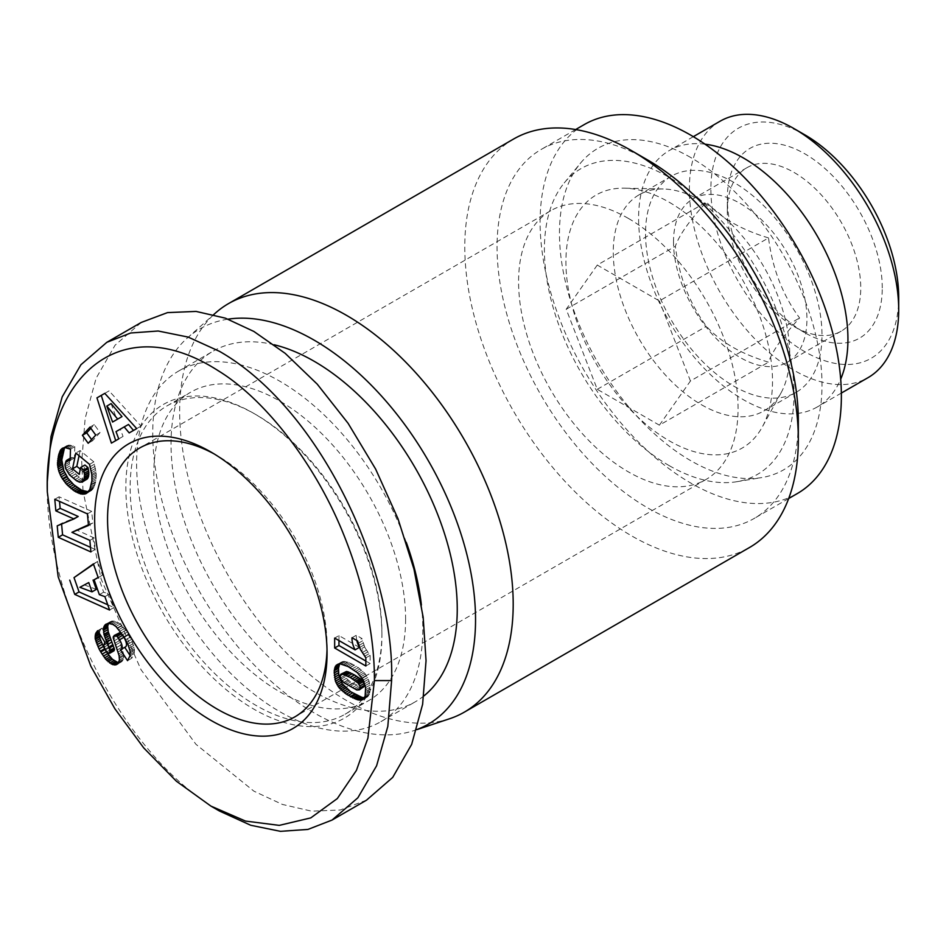 <?xml version="1.0" encoding="UTF-8"?>
<svg xmlns="http://www.w3.org/2000/svg" width="946" height="946" viewBox="0 0 946 946"><rect width="100%" height="100%" fill="white"/><g stroke="black" fill="none" stroke-linecap="round" stroke-linejoin="round"><path stroke-width="0.71" stroke-dasharray="4.73 3.55" d="M219.46 811.029C116.748 752.165 44.095 589.926 47.3 481.786M327.009 649.429A155.215 89.61 -120 0 0 327.056 645.787A155.215 89.61 -120 0 0 217.308 455.7A155.215 89.61 -120 0 0 214.127 453.914M327.056 645.787L327.056 653.237M217.308 455.7L210.852 451.963M628.333 218.396A155.215 89.61 -120 0 0 550.726 210.71A155.215 89.61 -120 0 0 526.934 335.073A155.215 89.61 -120 0 0 628.333 471.853A155.215 89.61 -120 0 0 705.929 479.539A155.215 89.61 -120 0 0 729.721 355.164A155.215 89.61 -120 0 0 628.333 218.396M362.46 699.153A178.037 102.783 60 0 1 345.054 714.242A178.037 102.783 60 0 1 207.86 666.54A178.037 102.783 60 0 1 130.146 487.379A178.037 102.783 60 0 1 167.028 405.881A178.037 102.783 60 0 1 256.047 414.691A178.037 102.783 60 0 1 381.924 632.744A178.037 102.783 60 0 1 363.607 697.675M381.924 632.744L381.924 635.227A181.076 104.545 60 0 1 253.883 709.157A181.076 104.545 60 0 1 125.842 487.379A181.076 104.545 60 0 1 253.895 413.449A181.076 104.545 60 0 1 381.924 635.227M405.598 619.074A178.037 102.783 60 0 1 368.727 700.572A178.037 102.783 60 0 1 231.534 652.882A178.037 102.783 60 0 1 153.82 473.71A178.037 102.783 60 0 1 190.69 392.212A178.037 102.783 60 0 1 327.884 439.902A178.037 102.783 60 0 1 405.598 619.074M421.396 604.943A202.385 116.843 60 0 1 422.815 629.019A202.385 116.843 60 0 1 380.907 721.656A202.385 116.843 60 0 1 224.947 667.438A202.385 116.843 60 0 1 136.602 463.777A202.385 116.843 60 0 1 178.522 371.128A202.385 116.843 60 0 1 406.283 542.377M423.855 695.949A202.385 116.843 60 0 1 415.329 701.778A202.385 116.843 60 0 1 259.381 647.561A202.385 116.843 60 0 1 171.037 443.899A202.385 116.843 60 0 1 212.956 351.25A202.385 116.843 60 0 1 274.186 344.77M416.819 729.579A228.246 131.778 60 0 1 414.017 730.572A228.246 131.778 60 0 1 243.69 653.509A228.246 131.778 60 0 1 152.744 433.327A228.246 131.778 60 0 1 187.367 337.982A228.246 131.778 60 0 1 228.116 319.157M449.634 718.735A235.861 136.177 60 0 1 273.619 639.106A235.861 136.177 60 0 1 179.645 411.593A235.861 136.177 60 0 1 215.416 313.067M513.631 139.003A235.861 136.177 -120 0 0 464.782 246.965A235.861 136.177 -120 0 0 631.561 535.838A235.861 136.177 -120 0 0 749.48 547.521M647.691 159.992A213.027 122.992 -120 0 0 541.183 149.444A213.027 122.992 -120 0 0 508.522 320.15A213.027 122.992 -120 0 0 647.691 507.884A213.027 122.992 -120 0 0 754.21 518.432A213.027 122.992 -120 0 0 798.329 420.911M584.214 124.6A213.027 122.992 -120 0 0 551.565 295.306A213.027 122.992 -120 0 0 690.734 483.028A213.027 122.992 -120 0 0 797.253 493.587M690.734 157.509A185.641 107.182 -120 0 0 580.336 163.351A185.641 107.182 -120 0 0 575.511 315.184A185.641 107.182 -120 0 0 690.734 460.667A185.641 107.182 -120 0 0 761.755 477.576A185.641 107.182 -120 0 0 816.682 339.07A185.641 107.182 -120 0 0 690.734 157.509M669.212 465.633A176.512 101.908 60 0 1 559.654 327.304A176.512 101.908 60 0 1 564.242 182.933A176.512 101.908 60 0 1 669.212 177.387A176.512 101.908 60 0 1 788.964 350.02A176.512 101.908 60 0 1 736.745 481.715A176.512 101.908 60 0 1 669.212 465.633M701.494 404.758A124.777 72.038 -120 0 0 763.883 410.942A124.777 72.038 -120 0 0 780.97 393.004A124.777 72.038 -120 0 0 701.494 201.001A124.777 72.038 -120 0 0 663.193 188.987A124.777 72.038 -120 0 0 639.106 194.817A124.777 72.038 -120 0 0 619.985 294.809A124.777 72.038 -120 0 0 701.494 404.758M669.212 202.243A146.074 84.336 60 0 1 762.263 427.024A146.074 84.336 60 0 1 669.212 440.789A146.074 84.336 60 0 1 568.511 289.937A146.074 84.336 60 0 1 624.372 188.171A146.074 84.336 60 0 1 669.212 202.243M733.777 386.122A124.777 72.038 -120 0 0 796.165 392.306A124.777 72.038 -120 0 0 815.286 292.314A124.777 72.038 -120 0 0 733.777 182.365A124.777 72.038 -120 0 0 671.388 176.181A124.777 72.038 -120 0 0 652.255 276.173A124.777 72.038 -120 0 0 733.777 386.122M705.007 144.17A148.025 85.459 -120 0 0 669.248 150.568A148.025 85.459 -120 0 0 638.597 218.325A148.025 85.459 -120 0 0 743.26 399.626A148.025 85.459 -120 0 0 817.285 406.957A148.025 85.459 -120 0 0 840.698 379.192M720.012 121.254A148.025 85.459 -120 0 0 689.362 189.023A148.025 85.459 -120 0 0 753.974 337.994A148.025 85.459 -120 0 0 868.038 377.655M804.786 134.805A132.807 76.673 -120 0 0 710.872 189.023A132.807 76.673 -120 0 0 804.786 351.687A132.807 76.673 -120 0 0 898.7 297.458M882.263 287.974A109.559 63.252 -120 0 0 804.786 153.784A109.559 63.252 -120 0 0 727.32 198.518A109.559 63.252 -120 0 0 804.786 332.696A109.559 63.252 -120 0 0 882.263 287.974M727.32 210.934A94.34 54.466 60 0 1 746.855 167.749A94.34 54.466 60 0 1 819.555 193.031A94.34 54.466 60 0 1 860.742 287.974A94.34 54.466 60 0 1 841.195 331.159A94.34 54.466 60 0 1 794.025 326.488A94.34 54.466 60 0 1 727.32 210.934L727.32 198.518M673.517 241.999A94.34 54.466 60 0 1 693.063 198.814A94.34 54.466 60 0 1 765.763 224.084A94.34 54.466 60 0 1 806.938 319.027A94.34 54.466 60 0 1 787.403 362.223A94.34 54.466 60 0 1 714.703 336.942A94.34 54.466 60 0 1 673.517 241.999M768.53 237.919C741.262 229.748 720.556 217.793 706.414 202.054C689.528 220.524 679.169 235.258 675.349 246.244C679.11 276.634 689.468 303.323 706.414 326.299C720.556 342.038 741.262 353.993 768.53 362.164C772.291 351.262 782.649 336.54 799.595 317.974C782.709 295.164 772.35 268.475 768.53 237.919L659.386 300.934L597.269 265.069L706.414 202.054M597.269 265.069L566.205 309.259L597.269 389.314L659.386 425.18L768.53 362.164M659.386 425.18L690.45 380.99L799.595 317.974M690.45 380.99L659.386 300.934M566.205 309.259L675.349 246.244M597.269 389.314L706.414 326.299M366.504 800.174L340.253 810.001L311.683 811.183L282.428 804.443L253.883 791.152L195.952 744.301L141.049 669.744L101.151 579.153L83.047 490.974M83.023 490.808L81.734 461.908L85.152 418.321L96.125 378.223L115.069 345.207L141.273 322.432M365.842 661.041L370.146 663.524L370.146 655.389L365.286 648.235L360.982 650.718M365.286 648.235L364.648 646.875L360.343 649.358M366.35 650.198L362.046 652.681M367.545 652.054L363.24 654.537M368.834 653.816L364.529 656.299M370.146 655.389L365.842 657.872M370.146 663.524L365.842 666.008M359.397 647.383L338.964 635.582L334.659 638.065M338.964 635.582L338.964 640.548M356.831 640.525A17.891 10.335 60 0 1 356.311 635.251L361.916 638.491L357.612 640.974M364.648 646.875L361.916 638.491M363.891 645.042L359.586 647.525M363.181 643.02L358.889 645.515M362.543 640.844L358.238 643.327M352.007 637.734L356.311 635.251M364.612 697.746L368.692 695.712L370.087 690.958L369.058 681.179L365.44 674.108L358.333 667.628L349.393 662.649L343.292 661.42L338.266 664.08M340.477 662.803L339.614 663.879M341.494 662.023L337.202 664.506M342.712 661.538L338.408 664.021M343.292 661.42L338.987 663.903M344.498 661.372L340.193 663.856M347.667 662.046L343.363 664.53M345.964 661.561L341.66 664.045M349.393 662.649L345.089 665.144M347.939 662.129L343.635 664.612M350.942 663.323L346.638 665.818M352.539 664.116L348.234 666.599M354.23 665.038L349.925 667.521M356.453 666.374L352.149 668.857M354.419 665.144L350.115 667.628M358.333 667.628L354.029 670.111M360.059 668.881L355.755 671.364M361.644 670.158L357.34 672.641M363.063 671.459L358.759 673.942M364.328 672.772L360.024 675.255M365.44 674.108L361.135 676.591M366.421 675.468L362.117 677.951M366.646 675.834L362.342 678.317M368.396 679.323L364.092 681.806M367.604 677.549L363.299 680.032M369.058 681.179L364.754 683.662M369.567 683.107L365.262 685.59M369.898 685.129L365.594 687.612M370.099 687.21L365.795 689.705M370.146 688.925L365.842 691.408M370.087 690.958L365.783 693.442M369.851 692.649L365.546 695.133M369.496 694.033L365.191 696.516M368.692 695.712L364.387 698.195M369.401 694.364L365.097 696.847M367.817 696.67L363.512 699.153M340.3 678.081L344.604 675.598L346.295 678.4L350.647 681.995L362.377 687.707L358.073 690.19M362.377 687.707L363.666 687.352M362.141 687.695L357.836 690.178M361.124 687.494L356.819 689.977M359.811 687.021L355.507 689.504M358.227 686.323L353.922 688.806M356.335 685.353L352.03 687.837M354.171 684.147L349.866 686.63M352.397 683.107L348.093 685.59M350.647 681.995L346.342 684.478M349.192 680.99L344.888 683.473M348.045 680.103L343.741 682.586M344.379 672.712L340.052 675.243M345.065 671.766L344.474 672.594M347.915 679.985L343.611 682.468M346.295 678.4L341.991 680.884M345.172 676.816L340.867 679.299M344.356 672.76L344.249 673.682L339.945 676.165M344.249 673.682L344.604 675.598M366.185 697.509L363.69 698.952M367.391 696.954L363.087 699.449M84.17 584.829L96.326 589.37M93.524 564.254L97.698 561.404L102.511 575.109L98.159 577.438M107.761 604.79L113.91 607.545L109.204 594.159L103.658 592.161L98.419 577.285M113.91 607.545L109.606 610.028M109.204 594.159L104.9 596.642M103.658 592.161L99.354 594.644M98.207 577.592L102.511 575.109M97.698 561.404L93.394 563.887M86.429 479.598L82.491 479.196L77.383 475.767L72.546 470.895L69.862 465.952L69.295 462.322L70.347 458.455L71.589 457.521L74.438 457.923L74.793 446.666L69.082 445.081L64.588 447.588M66.102 446.205L63.063 447.955M65.168 447.127L64.328 447.612M67.142 445.531L62.838 448.026M68.36 445.164L64.056 447.647M70.382 445.14L66.078 447.624M69.082 445.081L64.789 447.564M71.825 445.471L67.521 447.955M73.386 445.992L69.082 448.487M74.793 446.666L70.489 449.149M74.438 457.923L70.134 460.406M72.889 457.45L70.181 459.011M71.589 457.521L70.205 458.313M70.347 458.455L66.043 460.939M71.222 457.675L70.205 458.266M69.708 459.709L65.404 462.192M69.295 462.322L64.99 464.805M69.484 460.596L65.179 463.079M69.413 464.096L65.108 466.579M69.862 465.952L65.57 468.436M70.607 467.809L66.315 470.292M71.47 469.334L67.166 471.818M72.546 470.895L68.242 473.378M73.859 472.432L69.555 474.927M75.396 474.005L71.092 476.488M77.194 475.602L72.889 478.097M79.263 477.222L74.959 479.705M77.383 475.767L73.079 478.25M80.966 478.38L76.673 480.864M82.491 479.196L78.187 481.691M83.804 479.693L79.499 482.176M84.963 479.882L80.67 482.365M85.258 479.882L80.954 482.365M80.292 469.192L83.52 471.853L79.216 474.336M83.52 471.853L84.951 465.03M88.534 491.66L92.743 489.307L95.735 481.75L96.22 473.237L93.831 461.873L80.138 450.556L75.834 453.039M80.138 450.556L79.062 455.7M93.831 461.873L89.527 464.356M94.494 464.202L90.189 466.685M95.038 466.366L90.733 468.849M95.499 468.4L91.194 470.883M95.842 470.268L91.537 472.752M96.22 473.237L91.916 475.72M96.09 471.959L91.786 474.443M96.326 474.892L92.022 477.375M96.303 476.548L91.999 479.031M96.22 478.262L91.916 480.745M96.007 479.989L91.703 482.472M95.735 481.75L91.431 484.234M95.179 484.175L90.875 486.658M95.593 482.413L91.289 484.896M94.671 485.724L90.367 488.207M94.092 487.107L89.787 489.59M92.743 489.307L88.439 491.79M93.465 488.302L89.161 490.785M91.632 490.395L87.328 492.878M91.951 490.111L87.647 492.594M90.579 491.057L86.275 493.54M89.421 491.494L87.824 492.417M111.096 403.599L116.89 419.551L112.586 422.034M116.89 419.551L121.999 416.618M141.013 426.114L136.697 428.585L141.013 426.114L109.086 390.887L96.953 397.864M123.039 436.425L118.735 438.909L123.039 436.425L120.331 429.129M109.086 390.887L104.781 393.37M91.608 439.583L92.495 440.801L100.051 432.606L94.269 424.612L90.851 428.325M92.495 440.801L88.191 443.284M95.759 435.089L100.051 432.606M94.269 424.612L89.965 427.095M78.211 516.469L61.525 523.351L61.585 524.037M90.485 547.332L95.215 549.449L94.151 537.884L76.224 529.843M88.416 524.805L92.791 522.996L91.727 511.396L59.09 496.78L59.515 501.38M61.525 523.351L57.221 525.834M95.215 549.449L90.911 551.944M94.151 537.884L89.846 540.367M92.791 522.996L88.486 525.479M91.727 511.396L87.422 513.891M59.09 496.78L54.785 499.263M114.005 650.813L112.089 650.458L109.665 647.502L107.998 642.961L109.157 639.685L101.991 628.203L98.159 631.431M100.418 630.119L98.585 632.129M101.246 628.984L97.852 630.935M101.991 628.203L97.686 630.686M109.157 639.685L104.852 642.18M108.329 640.903L104.025 643.386M107.998 642.322L103.693 644.805M107.998 642.961L103.693 645.444M108.376 644.699L104.072 647.182M109.251 646.721L104.947 649.204M111.013 649.441L106.709 651.924M109.665 647.502L105.373 649.985M112.089 650.458L107.785 652.953M113.544 650.954L109.239 653.438M130.004 655.353L131.849 658.168L134.19 653.556L134.427 648.767L132.18 641.719L125.759 630.296L120.248 624.029L115.731 621.368L111.545 621.108L107.619 623.532M109.074 622.681L108.613 623.402M110.02 621.829L105.716 624.313M111.545 621.108L107.241 623.591M110.375 621.617L106.07 624.1M112.822 620.907L108.518 623.39M114.218 620.99L109.913 623.473M111.427 623.863L115.731 621.368L111.403 623.84M117.233 621.995L112.929 624.478M118.723 622.882L114.419 625.365M120.248 624.029L115.944 626.512M122.034 625.708L117.73 628.191M121.75 625.401L117.446 627.884M123.276 627.056L118.971 629.539M124.517 628.582L120.213 631.065M125.759 630.296L121.455 632.779M127.024 632.2L122.72 634.683M128.313 634.293L124.009 636.788M129.98 637.261L125.676 639.744M128.609 634.825L124.304 637.308M131.175 639.579L126.87 642.062M132.18 641.719L127.876 644.202M133.008 643.706L128.703 646.189M133.658 645.55L129.354 648.034M134.119 647.241L129.815 649.725M134.427 648.767L130.122 651.262M134.533 650.162L130.229 652.645M134.45 652.019L130.146 654.502M134.545 650.351L130.241 652.835M134.19 653.556L129.886 656.039M131.849 658.168L127.544 660.651M117.529 635.464L118.475 633.028M117.623 634.104L113.319 636.587M117.517 635.405L113.213 637.888M118.77 662.472L121.313 661.94L122.909 660.343L123.737 657.6L123.406 653.201L117.742 636.67L113.437 639.153M117.742 636.67L117.623 636.043M118.274 638.444L113.969 640.939M119.149 640.82L114.844 643.304M120.863 645.054L116.559 647.537M121.727 647.371L117.422 649.855M122.424 649.5L118.12 651.983M122.992 651.439L118.688 653.934M123.406 653.201L119.101 655.684M123.666 654.762L119.362 657.245M123.76 655.838L119.456 658.321M123.737 657.6L119.433 660.083M123.465 659.114L119.161 661.597M122.909 660.343L118.605 662.839M122.105 661.349L117.801 663.844M121.313 661.94L117.008 664.423M120.142 662.389L117.943 663.666M99.827 631.408L99.448 633.489M119.846 642.535L115.542 645.018M550.726 210.71L139.701 448.002M345.054 714.242L368.727 700.572M380.907 721.656L415.329 701.778M414.017 730.572L416.808 729.65M788.68 498.53L754.21 518.432M564.242 182.933L580.336 163.351M780.97 393.004L762.263 427.024M796.165 392.306L763.883 410.942M841.349 393.063L817.285 406.957M746.855 167.749L693.063 198.814M841.195 331.159L787.403 362.223M794.025 326.488L804.786 332.696M693.323 136.673L669.248 150.568M671.388 176.181L639.106 194.817M663.193 188.987L624.372 188.171M736.745 481.715L761.755 477.576M575.653 129.543L541.183 149.444M187.367 337.982L213.69 314.592M178.522 371.128L212.956 351.25M167.028 405.881L190.69 392.212M256.047 414.691L253.895 413.449M106.839 342.31L107.466 341.955M705.929 479.539L294.904 716.843"/><path stroke-width="1.42" d="M47.3 483.3L47.3 491.731C43.906 381.77 117.458 305.948 218.36 370.808C264.762 399.224 315.124 463.221 343.741 534.726C369.898 599.799 374.616 651.51 374.403 680.576L367.923 738.069L356.417 770.411L337.308 798.566L310.785 817.888L279.271 825.373L245.499 821.069L210.852 806.063L176.37 781.207L143.768 747.967L114.939 708.873L90.804 666.15L58.179 576.824L47.3 491.731L47.3 481.786L51.001 436.555L62.211 396.835L80.918 364.742L106.839 342.31L130.702 332.992L158.183 331.005L188.148 337.083L219.46 351.333C321.675 409.547 394.92 572.472 391.609 680.576L387.825 726.374L376.591 765.799L357.848 797.809L332.07 820.052L307.935 829.429L280.442 831.333L250.737 825.267L219.46 811.029L210.852 806.063M214.127 453.914A155.215 89.61 -120 0 0 139.701 448.002A155.215 89.61 -120 0 0 107.56 519.058A155.215 89.61 -120 0 0 217.308 709.157A155.215 89.61 -120 0 0 294.904 716.843A155.215 89.61 -120 0 0 327.009 649.429M94.647 519.058A164.344 94.884 60 0 1 210.852 451.963A164.344 94.884 60 0 1 327.056 653.237A164.344 94.884 60 0 1 210.852 720.332A164.344 94.884 60 0 1 94.647 519.058M363.607 697.675A178.037 102.783 60 0 1 362.46 699.153M274.186 344.77A202.385 116.843 60 0 1 457.249 609.141A202.385 116.843 60 0 1 423.855 695.949M228.116 319.157A228.246 131.778 60 0 1 392.129 408.376A228.246 131.778 60 0 1 475.542 619.701A228.246 131.778 60 0 1 416.819 729.579M213.69 314.592L215.416 313.067A235.861 136.177 60 0 1 228.494 303.619A235.861 136.177 60 0 1 410.245 366.812A235.861 136.177 60 0 1 513.193 604.163A235.861 136.177 60 0 1 464.344 712.137A235.861 136.177 60 0 1 449.634 718.735L416.808 729.65M464.344 712.137L749.48 547.521A235.861 136.177 -120 0 0 798.329 439.547A235.861 136.177 -120 0 0 631.561 150.686A235.861 136.177 -120 0 0 631.561 150.674A235.861 136.177 -120 0 0 513.631 139.003L228.494 303.619M798.329 439.547L798.329 420.911A213.027 122.992 -120 0 0 647.703 160.004A213.027 122.992 -120 0 0 647.691 159.992L631.561 150.686L647.703 160.004M788.68 498.53L797.253 493.587A213.027 122.992 -120 0 0 829.902 322.882A213.027 122.992 -120 0 0 690.734 135.148A213.027 122.992 -120 0 0 584.214 124.6L575.653 129.543M840.698 379.192A148.025 85.459 -120 0 0 847.935 339.188A148.025 85.459 -120 0 0 743.26 157.899A148.025 85.459 -120 0 0 705.007 144.17M841.349 393.063L868.038 377.655A148.025 85.459 -120 0 0 898.7 309.886A148.025 85.459 -120 0 0 794.025 128.597A148.025 85.459 -120 0 0 720.012 121.254L693.323 136.673M794.025 128.597L804.786 134.805A132.807 76.673 -120 0 1 898.7 297.458L898.7 309.886M406.283 542.377A202.385 116.843 60 0 1 421.396 604.943M106.839 342.31L141.273 322.432L167.525 312.606L196.094 311.423L225.349 318.152L253.883 331.455L285.219 353.378L317.253 384.171L348.093 423.311L375.621 469.05L397.982 518.715L413.958 569.114L423.169 617.218L426.043 660.698L422.625 704.285L411.652 744.384L392.708 777.399L366.504 800.174L332.07 820.052M360.343 649.358L365.842 657.872L365.842 666.008L334.659 647.998L334.659 638.065L355.093 649.867A17.891 10.335 60 0 1 352.007 637.734L357.612 640.974L360.343 649.358M338.964 640.548L338.964 645.515L334.659 647.998M338.964 645.515L365.842 661.041M355.093 649.867L359.397 647.383A17.891 10.335 60 0 1 356.831 640.525M339.649 663.879L338.502 668.302L338.774 674.829L342.31 683.828L350.682 691.715L361.88 697.332L357.576 699.815L346.378 694.198L339.153 687.813L335.428 681.215L334.198 670.785L336.173 665.286L340.193 663.856L348.234 666.599L357.34 672.641L363.299 680.032L365.594 687.612L365.097 696.847L361.88 699.993L357.576 699.815M361.88 697.332L363.453 697.663L359.149 700.158M360.142 696.764L355.838 699.248M361.668 697.261L357.363 699.744M358.605 696.161L354.301 698.645M357.02 695.464L352.716 697.947M355.412 694.636L351.108 697.119M354.525 694.116L350.221 696.599M352.539 692.933L348.234 695.416M350.682 691.715L346.378 694.198M348.956 690.474L344.651 692.957M347.395 689.208L343.091 691.692M345.94 687.943L341.636 690.426M344.651 686.642L340.347 689.126M342.417 683.982L338.112 686.465M343.457 685.33L339.153 687.813M341.293 682.22L336.989 684.715M342.31 683.828L338.006 686.311M340.442 680.529L336.137 683.012M339.732 678.72L335.428 681.215M339.165 676.839L334.86 679.323M338.774 674.829L334.47 677.312M338.526 672.736L334.222 675.219M338.443 670.548L334.139 673.032M338.502 668.302L334.198 670.785M338.443 670.347L334.139 672.843M338.727 666.552L334.423 669.035M339.106 665.109L334.801 667.592M339.626 663.915L335.322 666.398M338.266 664.08L336.173 665.286M339.614 663.879L335.357 666.327M359.362 689.835L364.352 686.323L364.163 683.473L361.348 679.595L354.584 674.983L347.525 671.648L340.052 675.243L340.867 679.299L343.741 682.586L356.819 689.977L359.362 689.835L360.048 688.806L359.858 685.956L358.026 683.024L350.28 677.466L342.216 673.966M347.525 671.648L343.221 674.131M348.814 672.062L344.51 674.545M350.398 672.76L346.094 675.243M352.255 673.682L347.951 676.165M354.395 674.876L350.091 677.36M354.584 674.983L350.28 677.466M356.713 676.26L352.409 678.743M358.546 677.466L354.242 679.949M360.083 678.566L355.779 681.049M361.348 679.595L357.044 682.078M362.33 680.541L358.026 683.024M363.252 681.699L358.948 684.183M364.163 683.473L359.858 685.956M364.482 685.318L360.178 687.801M364.352 686.323L360.048 688.806M346.52 671.483L340.761 674.262M346.39 671.483L342.097 673.966M363.453 697.663L364.612 697.746M363.69 698.952L361.88 699.993M364.494 697.982L360.592 700.241M79.866 587.312L92.022 591.853L88.758 582.559L79.866 587.312L88.758 582.559M93.063 580.075L96.326 589.37L92.022 591.853M93.524 564.254L74.025 577.628L79.05 591.912L107.761 604.79M74.025 577.628L93.394 563.887L98.207 577.592L94.115 579.768L99.354 594.644L104.9 596.642L109.606 610.028L74.746 594.395L69.72 580.111M79.05 591.912L74.746 594.395M98.159 577.438L94.115 579.768M64.588 447.588L60.662 449.858L64.789 447.564L70.489 449.149L70.134 460.406L67.284 460.004L66.043 460.939L64.99 464.805L65.57 468.436L69.555 474.927L76.673 480.864L79.499 482.176L82.125 482.082L83.804 480.308L84.572 475.152L83.674 470.02L80.647 467.513L79.216 474.336L72.523 468.814L75.834 453.039L89.527 464.356L91.786 474.443L91.916 480.745L89.787 489.59L86.275 493.54L81.049 494.001L74.379 491.033L66.457 484.198L61.254 476.89L58.782 471.12L57.493 464.119L58.605 455.097L60.662 449.858M64.848 447.564L60.106 450.793M63.063 447.955L61.797 448.688M64.328 447.612L60.863 449.61M70.181 459.011L68.585 459.933M70.205 458.313L67.284 460.004M70.205 458.266L66.918 460.158M80.647 467.513L84.951 465.03L87.978 467.537L88.865 472.432L88.617 476.335L87.375 478.913L82.125 482.082M87.375 478.913L83.071 481.396M88.108 477.825L83.804 480.308M88.617 476.335L84.312 478.818M88.889 474.443L84.584 476.926M88.664 476.11L84.36 478.605M88.877 472.669L84.572 475.152M88.865 472.432L84.561 474.916M88.262 468.731L83.958 471.214M88.652 470.753L84.348 473.237M87.978 467.537L83.674 470.02M79.062 455.7L76.827 466.331L72.523 468.814M76.827 466.331L80.292 469.192M87.824 492.417L85.116 493.989M64.411 448.309L61.797 459.922L63.784 470.611L68.171 478.51L73.717 484.683L81.723 490.265L88.179 491.731L83.875 494.214M86.819 491.731L82.515 494.214M85.353 491.518L81.049 494.001M84.632 491.341L80.327 493.824M83.201 490.879L78.896 493.374M80.221 489.496L75.917 491.991M81.723 490.265L77.418 492.748M78.684 488.55L74.379 491.033M77.099 487.45L72.795 489.933M75.467 486.197L71.163 488.68M73.717 484.683L69.413 487.166M75.337 486.078L71.033 488.562M72.203 483.217L67.899 485.7M70.761 481.715L66.457 484.198M69.425 480.142L65.12 482.626M68.171 478.51L63.867 480.994M67.012 476.843L62.708 479.326M65.558 474.407L61.254 476.89M66.658 476.276L62.353 478.759M64.6 472.515L60.296 475.01M63.784 470.611L59.48 473.095M63.086 468.637L58.782 471.12M62.519 466.662L58.214 469.145M62.14 464.876L57.836 467.359M61.916 463.292L57.611 465.775M61.797 461.636L57.493 464.119M61.797 459.922L57.493 462.417M63.89 449.504L59.586 451.987M63.394 450.923L59.09 453.406M62.909 452.602L58.605 455.097M62.483 454.541L58.179 457.024M57.848 458.834L62.152 456.35M61.928 458.171L57.623 460.655M106.803 406.082L112.586 422.034L117.694 419.102L106.803 406.082L111.096 403.599L121.999 416.618L117.694 419.102M136.697 428.585L133.492 430.43L128.502 424.447L116.027 431.613L118.735 438.909L111.403 443.118L96.953 397.864L104.781 393.37L136.709 428.597L129.188 432.913L124.198 426.93M101.257 395.393L115.708 440.635L118.735 438.897M116.027 431.613L128.502 424.447M115.708 440.635L111.403 443.118M129.188 432.913L133.492 430.43M90.851 428.325L86.701 432.819L91.608 439.583M86.701 432.819L82.397 435.302L89.965 427.095L95.759 435.089L88.191 443.284L82.397 435.302M59.515 501.38L60.154 508.369L78.211 516.469L73.906 518.952L55.849 510.864L54.785 499.263L87.422 513.891L88.486 525.479L71.92 532.338L89.846 540.367L90.911 551.944L58.274 537.316L57.221 525.834L73.906 518.952M61.585 524.037L62.578 534.833L90.485 547.332M71.92 532.338L88.416 524.805M62.578 534.833L58.274 537.316M55.849 510.864L60.154 508.369M99.448 633.489L100.04 638.562L103.362 646.485L99.058 648.968L95.179 638.526L95.522 633.891L97.686 630.686L104.852 642.18L103.693 645.444L105.361 649.985L107.785 652.953L109.701 653.296L109.902 650.434L103.942 634.293L103.552 627.683L105.716 624.313L108.518 623.39L112.929 624.478L115.944 626.512L124.009 636.788L127.876 644.202L130.122 651.262L129.886 656.039L127.544 660.651L120.426 649.807C123.015 648.932 122.755 645.574 119.634 639.744L117.008 636.398L115.01 635.393L113.319 636.587L113.213 637.888L119.101 655.684L119.433 660.083L117.801 663.844L115.838 664.872L112.55 664.553L105.798 659.35L100.773 651.995L105.077 649.512L107.678 653.639L103.374 656.122M103.362 646.485L104.639 648.755L100.335 651.238L99.058 648.968M102.274 644.297L97.97 646.78M101.352 642.263L97.048 644.758M100.595 640.359L96.291 642.842M100.04 638.562L95.735 641.057M99.626 636.906L95.321 639.39M99.484 636.031L95.179 638.526M98.159 631.431L96.114 632.602M98.585 632.129L95.522 633.891M97.852 630.935L96.941 631.467M108.613 623.402L107.69 626.146L108.246 631.81L114.501 649.512L110.197 651.995M114.501 649.512L114.005 650.813L109.701 653.296M114.49 649.334L110.185 651.818M114.206 647.951L109.902 650.434M113.378 645.704L109.074 648.187M111.853 642.05L107.56 644.545M110.919 639.685L106.614 642.18M110.091 637.545L105.786 640.028M109.393 635.606L105.089 638.089M108.814 633.879L104.509 636.362M108.388 632.377L104.084 634.872M108.246 631.81L103.942 634.293M107.82 629.681L103.516 632.165M107.643 627.789L103.339 630.273M107.69 626.146L103.386 628.629M107.856 625.188L103.552 627.683M108.352 623.804L104.048 626.287M107.619 623.532L104.77 625.176M114.17 635.511L119.314 632.909L121.313 633.915L123.938 637.261C127.06 643.091 127.32 646.437 124.73 647.324L120.426 649.807M124.73 647.324L130.004 655.353M123.938 637.261L119.634 639.744M122.625 635.298L118.321 637.781M121.313 633.915L117.008 636.398M120.828 633.56L116.524 636.043M119.314 632.909L115.01 635.393M117.943 663.666L115.838 664.872M118.747 662.531L114.525 664.967M107.678 653.639L112.42 659.256L117.363 662.224L113.059 664.707M117.363 662.224L118.77 662.472M115.447 661.467L111.143 663.95M116.855 662.07L112.55 664.553M113.969 660.509L109.665 663.004M112.42 659.256L108.116 661.739M111.25 658.12L106.945 660.615M110.103 656.855L105.798 659.35M108.908 655.365L104.604 657.848M104.639 648.755L105.077 649.512M106.401 651.688L102.097 654.171M100.773 651.995L100.335 651.238M99.153 633.028L95.203 635.322M99.365 634.364L95.061 636.847M374.403 680.576L391.609 680.576M112.941 644.652L108.636 647.147"/></g></svg>
